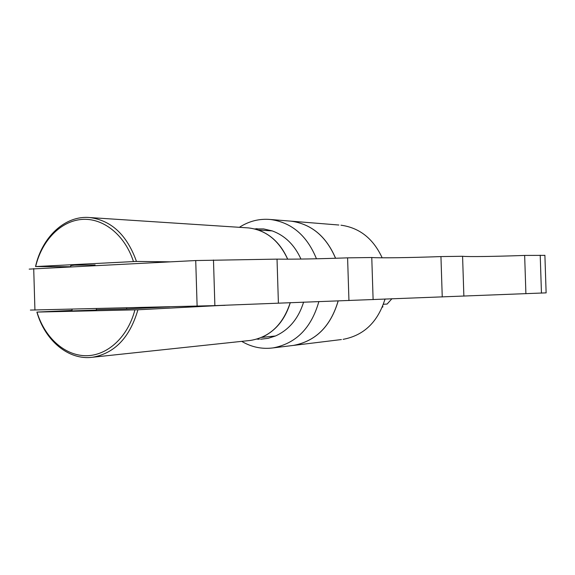 <?xml version="1.0" encoding="UTF-8"?>
<svg xmlns="http://www.w3.org/2000/svg" width="575" height="575" viewBox="0 0 575 575"><rect width="100%" height="100%" fill="white"/><g stroke="black" fill="none" stroke-linecap="round" stroke-linejoin="round"><path stroke-width="0.86" d="M30.382 310.069L214.877 305.627L546.128 292.862M544.899 255.365L524.652 255.429L525.902 293.732M524.652 255.429C495.283 256.493 467.676 256.903 462.58 256.277L463.867 296.125M462.58 256.277L440.946 256.579L442.247 296.966M440.946 256.579C410.457 257.693 379.823 258.146 371.773 257.521L373.11 299.64M371.773 257.521L347.595 257.852L348.946 300.567M347.595 257.852C318.342 258.894 294.817 259.311 277.028 259.124L278.401 303.176M277.028 259.124L195.723 260.547L29.181 269.114M96.37 310.083L72.069 310.917L72.019 309.192M70.761 266.757L70.725 265.585L74.484 265.154L95.019 264.982M383.396 304.283L387.126 304.046L391.963 298.698M382.691 306.159L382.885 306.906L382.375 306.942M382.885 306.906L382.253 307.237M260.576 339.221L268.13 338.33L275.475 335.987L261.647 337.417M259.325 339.228L256.867 339.121M239.38 227.312C249.04 221.073 259.476 218.471 270.667 219.513C291.791 222.568 307.057 235.657 316.458 258.779M318.881 301.53C311.312 328.037 296.046 343.491 273.075 347.904C262.006 349.341 251.548 347.163 241.708 341.363M254.617 228.929L263.659 228.936L272.198 230.891C284.956 235.549 294.544 244.943 300.955 259.066M303.622 302.091C298.49 318.521 289.103 329.82 275.461 335.987M255.904 228.8L257.154 228.721M272.198 230.891L258.319 230.022M258.362 230.022C271.429 234.83 281.211 244.548 287.701 259.181M290.303 302.623C285.114 319.499 275.576 331.099 261.69 337.417M96.356 309.673L126.673 308.962L169.798 306.842M126.644 307.877L126.673 308.962M246.776 227.801L248.465 227.908C265.945 230.043 279.004 240.465 287.651 259.181M290.246 302.63C283.037 324.559 269.812 337.151 250.578 340.414L249.27 340.558M70.761 266.735L35.542 266.563C42.061 236.857 65.334 215.057 89.952 217.573C111.528 220.498 127.032 235.118 136.462 261.424L169.941 261.826M225.019 305.232L137.921 309.781C129.792 337.532 114.669 353.352 92.568 357.248C68.597 360.539 44.979 340.608 36.886 312.081L72.055 310.407M35.542 266.563L136.462 261.424M35.664 266.477C41.817 240.709 60.461 221.145 81.787 219.427C103.076 217.673 124.797 234.794 133.436 261.496M137.921 309.781L36.886 312.081M134.895 309.889C127.88 337.187 107.216 355.903 85.847 355.717C64.443 355.58 44.67 337.388 37.008 312.11M217.048 305.541L224.99 305.354M288.902 220.987L291.123 221.167C311.449 224.063 326.248 236.426 335.541 258.261M338.15 300.897C330.683 326.32 315.783 341.155 293.451 345.41L291.669 345.632M338.862 225.019L291.18 221.174C311.492 224.063 326.298 236.426 335.584 258.261M338.193 300.897C330.726 326.312 315.833 341.155 293.502 345.41L341.413 339.552M340.961 225.192C359.533 227.757 373.268 238.632 382.152 257.794M385.034 298.993C377.897 321.986 363.918 335.433 343.095 339.351M385.207 298.986L384.79 299.913M540.212 255.221L541.456 293.128M213.476 260.001L214.877 305.627M195.723 260.547L197.117 306.188M33.709 268.604L34.931 310.076M546.128 292.898L544.892 255.271M95.019 264.831L95.04 265.557M96.327 308.603L96.37 310.148M92.568 357.248L250.578 340.414M89.952 217.573L248.465 227.908M273.075 347.904L293.451 345.41M270.667 219.513L291.123 221.167"/></g></svg>
